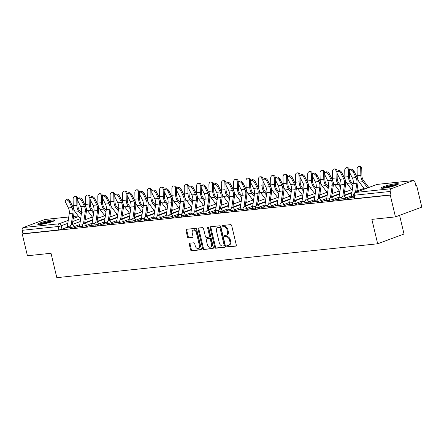 <?xml version="1.0" encoding="UTF-8"?>
<svg xmlns="http://www.w3.org/2000/svg" width="444" height="444" viewBox="0 0 444 444"><rect width="100%" height="100%" fill="white"/><g stroke="black" fill="none" stroke-linecap="round" stroke-linejoin="round"><path stroke-width="0.67" d="M226.79 246.287A0.777 0.538 -110.3 0 0 227.511 246.981L235.77 246.109A1.11 0.766 -110.3 0 0 235.897 246.076A1.11 0.766 -110.3 0 0 236.291 244.955L231.685 225.63A1.11 0.766 -110.3 0 0 230.652 224.636L222.4 225.508A0.777 0.538 -110.3 0 0 222.755 227.012L223.826 226.895A3.558 2.459 -110.3 0 1 227.128 230.07L227.511 231.679A3.558 2.459 -110.3 0 1 226.262 235.281A3.558 2.459 -110.3 0 1 225.846 235.381L224.775 235.492A0.777 0.538 -110.3 0 0 225.136 236.996L226.201 236.885A3.558 2.459 -110.3 0 1 229.509 240.054L229.892 241.664A3.558 2.459 -110.3 0 1 228.643 245.266A3.558 2.459 -110.3 0 1 228.222 245.366L227.156 245.477A0.777 0.538 -110.3 0 0 226.79 246.287M227.606 245.432A0.777 0.538 -110.3 0 0 228.283 246.698L236.169 245.865M222.844 225.458A0.777 0.538 -110.3 0 0 223.526 226.723L224.592 226.612L223.826 226.895M225.225 235.448A0.777 0.538 -110.3 0 0 225.902 236.713L226.973 236.597L226.201 236.885M383.849 188.178A8.841 1.11 -13.4 0 0 393.312 186.191A8.841 1.11 -13.4 0 0 398.44 183.91A8.841 1.11 -13.4 0 0 395.837 183.738A8.841 1.11 -13.4 0 0 386.374 185.725A8.841 1.11 -13.4 0 0 381.241 188.006A8.841 1.11 -13.4 0 0 383.849 188.178M40.36 224.453A8.841 1.11 -13.4 0 0 49.822 222.461A8.841 1.11 -13.4 0 0 54.956 220.185A8.841 1.11 -13.4 0 0 52.348 220.008A8.841 1.11 -13.4 0 0 42.885 222A8.841 1.11 -13.4 0 0 37.757 224.281A8.841 1.11 -13.4 0 0 40.36 224.453M189.799 243.201A1.11 0.766 -110.3 0 0 189.671 243.234A1.11 0.766 -110.3 0 0 189.277 244.361L190.57 249.783A1.11 0.766 -110.3 0 0 191.603 250.771L200.771 249.806A1.11 0.766 -110.3 0 0 200.899 249.772A1.11 0.766 -110.3 0 0 201.293 248.651L196.686 229.326A1.11 0.766 -110.3 0 0 195.654 228.333L186.486 229.298A1.11 0.766 -110.3 0 0 186.358 229.332A1.11 0.766 -110.3 0 0 185.969 230.458L187.529 237.007A1.11 0.766 -110.3 0 0 188.561 237.995L192.485 237.584A1.11 0.766 -110.3 0 0 192.613 237.551A1.11 0.766 -110.3 0 0 193.001 236.424L192.23 233.178A2.975 2.054 -110.3 0 1 193.273 230.17A2.975 2.054 -110.3 0 1 196.387 232.739L199.417 245.46A2.975 2.054 -110.3 0 1 198.374 248.474A2.975 2.054 -110.3 0 1 195.26 245.898L194.755 243.778A1.11 0.766 -110.3 0 0 193.723 242.79L189.799 243.201M391.236 188.694L412.981 180.63A2.264 1.615 84 0 1 413.264 180.564A2.264 1.615 84 0 1 415.04 182.251L415.845 185.642L416.616 185.353L421.8 207.12L395.449 216.894L371.861 219.386L377.672 243.778L56.821 277.661L51.01 253.269L27.423 255.761L22.239 233.994L390.265 195.127L391.031 194.844L390.226 191.453L354.373 195.238A2.264 0.283 166.6 0 1 353.702 195.194L354.512 198.585A2.264 0.283 166.6 0 0 355.178 198.629L354.373 195.238A2.264 1.615 84 0 1 355.389 192.48L391.236 188.694A2.264 1.615 84 0 0 390.226 191.453M395.449 216.894L390.265 195.127M214.73 247.23A1.11 0.766 -110.3 0 0 215.762 248.224L224.93 247.253A1.11 0.766 -110.3 0 0 225.064 247.225A1.11 0.766 -110.3 0 0 225.452 246.098L220.846 226.773A1.11 0.766 -110.3 0 0 219.813 225.78L210.65 226.751A1.11 0.766 -110.3 0 0 210.517 226.779A1.11 0.766 -110.3 0 0 210.129 227.905L214.73 247.23L215.501 246.947A1.11 0.766 -110.3 0 0 216.533 247.935L225.336 247.008M212.848 248.529L203.685 249.495A1.11 0.766 -110.3 0 1 202.653 248.507L198.046 229.182A1.11 0.766 -110.3 0 1 198.435 228.055A1.11 0.766 -110.3 0 1 198.568 228.022L202.492 227.611A1.11 0.766 -110.3 0 1 203.524 228.599L205.389 236.441A1.11 0.766 -110.3 0 0 206.421 237.429L209.024 237.157A1.11 0.766 -110.3 0 0 209.157 237.124A1.11 0.766 -110.3 0 0 209.546 236.003L207.603 227.839A0.777 0.538 -110.3 0 1 208.691 227.728L213.37 247.375A1.11 0.766 -110.3 0 1 212.981 248.496A1.11 0.766 -110.3 0 1 212.848 248.529L213.103 248.435M67.338 227.195L61.982 229.182L61.172 225.791A2.264 0.283 166.6 0 1 58.053 226.529L22.2 230.314A2.264 1.615 -96 0 1 23.216 227.561L44.955 219.497A2.264 1.615 -96 0 1 45.238 219.43L68.759 216.944M416.616 185.353L415.8 185.442M399.583 215.362L404.023 234.005L377.672 243.778M22.239 233.994L23.01 233.705L22.2 230.314M351.354 197.624L350.743 197.691L350.816 197.991M350.743 197.691L349.595 198.118L354.279 197.624M339.005 198.929L338.4 198.995L338.467 199.295M338.4 198.995L337.246 199.423L341.936 198.929M326.662 200.233L326.051 200.299L326.124 200.599M326.051 200.299L324.897 200.727L329.587 200.233M314.313 201.537L313.703 201.604L313.775 201.898M313.703 201.604L312.554 202.031L317.244 201.537M301.97 202.841L301.359 202.908L301.432 203.202M301.359 202.908L300.205 203.335L304.895 202.836L302.025 203.119A2.836 2.015 -96 0 1 301.959 201.654L303.84 188.767A7.026 5.001 84 0 0 302.98 183.194L300.194 177.589A2.609 1.621 -132.3 0 1 300.261 175.469L301.11 174.692A2.609 1.621 47.7 0 1 304.684 176.429L307.47 182.034A8.503 6.05 -96 0 1 308.519 188.772L306.921 199.7M289.621 204.146L289.011 204.212L289.083 204.506M289.011 204.212L287.862 204.64L292.546 204.14L289.677 204.423A2.836 2.015 -96 0 1 289.61 202.958L291.497 190.071A7.026 5.001 84 0 0 290.631 184.499L287.845 178.893A2.609 1.621 -132.3 0 1 287.912 176.773L288.767 175.996A2.609 1.621 47.7 0 1 292.341 177.733L295.127 183.333A8.503 6.05 -96 0 1 296.17 190.076L294.572 201.004M277.272 205.45L276.668 205.517L276.734 205.811M276.668 205.517L275.513 205.944L280.203 205.444L277.334 205.727A2.836 2.015 -96 0 1 277.261 204.262L279.148 191.375A7.026 5.001 84 0 0 278.288 185.803L275.502 180.197A2.609 1.621 -132.3 0 1 275.563 178.077L276.418 177.3A2.609 1.621 47.7 0 1 279.992 179.037L282.778 184.637A8.503 6.05 -96 0 1 283.827 191.381L282.223 202.309M264.929 206.754L264.319 206.815L264.391 207.115M264.319 206.815L263.164 207.243L267.854 206.749L264.985 207.032A2.836 2.015 -96 0 1 264.918 205.566L266.805 192.674A7.026 5.001 84 0 0 265.939 187.102L263.153 181.502A2.609 1.621 -132.3 0 1 263.22 179.382L264.069 178.605A2.609 1.621 47.7 0 1 267.649 180.342L270.435 185.942A8.503 6.05 -96 0 1 271.478 192.685L269.88 203.613M252.581 208.058L251.97 208.119L252.042 208.419M251.97 208.119L250.821 208.547L255.511 208.053M240.237 209.363L239.627 209.424L239.699 209.723M239.627 209.424L238.472 209.851L243.162 209.357M227.889 210.667L227.278 210.728L227.35 211.028M227.278 210.728L226.129 211.155L230.813 210.661M215.54 211.971L214.935 212.032L215.001 212.332M214.935 212.032L213.78 212.46L218.47 211.966L215.595 212.249A2.836 2.015 -96 0 1 215.529 210.783L217.416 197.891A7.026 5.001 84 0 0 216.55 192.319L213.764 186.719A2.609 1.621 -132.3 0 1 213.83 184.599L214.685 183.822A2.609 1.621 47.7 0 1 218.259 185.559L221.045 191.159A8.503 6.05 -96 0 1 222.089 197.896L220.49 208.824M203.197 213.27L202.586 213.336L202.658 213.636M202.586 213.336L201.432 213.764L206.121 213.27L203.252 213.553A2.836 2.015 -96 0 1 203.186 212.088L205.073 199.195A7.026 5.001 84 0 0 204.207 193.623L201.421 188.023A2.609 1.621 -132.3 0 1 201.487 185.903L202.336 185.126A2.609 1.621 47.7 0 1 205.911 186.857L208.697 192.463A8.503 6.05 -96 0 1 209.746 199.201L208.147 210.129M190.848 214.574L190.237 214.641L190.31 214.94M190.237 214.641L189.089 215.068L193.773 214.574L190.903 214.857A2.836 2.015 -96 0 1 190.837 213.392L192.724 200.499A7.026 5.001 84 0 0 191.858 194.927L189.072 189.327A2.609 1.621 -132.3 0 1 189.138 187.207L189.993 186.43A2.609 1.621 47.7 0 1 193.567 188.162L196.353 193.767A8.503 6.05 -96 0 1 197.397 200.505L195.798 211.433M178.505 215.878L177.894 215.945L177.966 216.245M177.894 215.945L176.74 216.372L181.429 215.878L178.56 216.161A2.836 2.015 -96 0 1 178.488 214.696L180.375 201.804A7.026 5.001 84 0 0 179.515 196.231L176.729 190.631A2.609 1.621 -132.3 0 1 176.79 188.511L177.644 187.734A2.609 1.621 47.7 0 1 181.219 189.466L184.005 195.071A8.503 6.05 -96 0 1 185.054 201.809L183.45 212.737M166.156 217.183L165.545 217.249L165.618 217.549M165.545 217.249L164.391 217.677L169.081 217.183L166.211 217.466A2.836 2.015 -96 0 1 166.145 215.995L168.032 203.108A7.026 5.001 84 0 0 167.166 197.536L164.38 191.93A2.609 1.621 -132.3 0 1 164.447 189.81L165.301 189.039A2.609 1.621 47.7 0 1 168.875 190.77L171.662 196.376A8.503 6.05 -96 0 1 172.705 203.113L171.107 214.041M153.807 218.487L153.197 218.553L153.269 218.848M153.197 218.553L152.048 218.981L156.738 218.487L153.863 218.77A2.836 2.015 -96 0 1 153.796 217.299L155.683 204.412A7.026 5.001 84 0 0 154.817 198.84L152.031 193.234A2.609 1.621 -132.3 0 1 152.098 191.114L152.952 190.337A2.609 1.621 47.7 0 1 156.527 192.074L159.313 197.68A8.503 6.05 -96 0 1 160.356 204.418L158.758 215.346M141.464 219.791L140.853 219.858L140.926 220.152M140.853 219.858L139.699 220.285L144.389 219.786L141.519 220.069A2.836 2.015 -96 0 1 141.453 218.603L143.34 205.716A7.026 5.001 84 0 0 142.474 200.144L139.688 194.539A2.609 1.621 -132.3 0 1 139.755 192.419L140.604 191.642A2.609 1.621 47.7 0 1 144.178 193.379L146.964 198.984A8.503 6.05 -96 0 1 148.013 205.722L146.415 216.65M129.115 221.095L128.505 221.162L128.577 221.456M128.505 221.162L127.356 221.589L132.04 221.09L129.171 221.373A2.836 2.015 -96 0 1 129.104 219.908L130.991 207.021A7.026 5.001 84 0 0 130.125 201.448L127.339 195.843A2.609 1.621 -132.3 0 1 127.406 193.723L128.261 192.946A2.609 1.621 47.7 0 1 131.835 194.683L134.621 200.283A8.503 6.05 -96 0 1 135.664 207.026L134.066 217.954M116.772 222.4L116.162 222.466L116.228 222.76M116.162 222.466L115.007 222.894L119.697 222.394L116.828 222.677A2.836 2.015 -96 0 1 116.755 221.212L118.642 208.325A7.026 5.001 84 0 0 117.782 202.753L114.996 197.147A2.609 1.621 -132.3 0 1 115.057 195.027L115.912 194.25A2.609 1.621 47.7 0 1 119.486 195.987L122.272 201.587A8.503 6.05 -96 0 1 123.321 208.33L121.717 219.258M104.423 223.704L103.813 223.765L103.885 224.065M103.813 223.765L102.658 224.192L107.348 223.698L104.479 223.981A2.836 2.015 -96 0 1 104.412 222.516L106.299 209.624A7.026 5.001 84 0 0 105.433 204.051L102.647 198.451A2.609 1.621 -132.3 0 1 102.714 196.331L103.563 195.554A2.609 1.621 47.7 0 1 107.143 197.291L109.929 202.891A8.503 6.05 -96 0 1 110.972 209.635L109.374 220.563M92.075 225.008L91.464 225.069L91.536 225.369M91.464 225.069L90.315 225.497L95.005 225.003M79.731 226.312L79.121 226.373L79.193 226.673M79.121 226.373L77.966 226.801L82.656 226.307M79.681 225.891L74.326 227.877L74.037 226.679A2.264 0.283 166.6 0 1 71.656 227.306A2.264 0.283 166.6 0 1 70.252 227.367L70.541 228.571A2.264 0.283 -13.4 0 0 71.945 228.505A2.264 0.283 -13.4 0 0 74.326 227.877M92.03 224.592L86.674 226.579L86.386 225.374A2.264 0.283 166.6 0 1 84.005 226.002A2.264 0.283 166.6 0 1 82.601 226.063L82.884 227.267A2.264 0.283 -13.4 0 0 84.293 227.2A2.264 0.283 -13.4 0 0 86.674 226.579M104.379 223.288L99.018 225.275L98.735 224.07A2.264 0.283 166.6 0 1 96.354 224.697A2.264 0.283 166.6 0 1 94.944 224.764L95.232 225.963A2.264 0.283 -13.4 0 0 96.637 225.902A2.264 0.283 -13.4 0 0 99.018 225.275M116.722 221.983L111.366 223.97L111.078 222.766A2.264 0.283 166.6 0 1 108.697 223.393A2.264 0.283 166.6 0 1 107.293 223.46L107.576 224.658A2.264 0.283 -13.4 0 0 108.985 224.597A2.264 0.283 -13.4 0 0 111.366 223.97M129.071 220.679L123.715 222.666L123.426 221.462A2.264 0.283 166.6 0 1 121.046 222.089A2.264 0.283 166.6 0 1 119.636 222.155L119.924 223.354A2.264 0.283 -13.4 0 0 121.334 223.293A2.264 0.283 -13.4 0 0 123.715 222.666M141.42 219.375L136.058 221.362L135.775 220.157A2.264 0.283 166.6 0 1 133.389 220.785A2.264 0.283 166.6 0 1 131.985 220.851L132.273 222.056A2.264 0.283 -13.4 0 0 133.677 221.989A2.264 0.283 -13.4 0 0 136.058 221.362M153.763 218.071L148.407 220.058L148.118 218.853A2.264 0.283 166.6 0 1 145.737 219.48A2.264 0.283 166.6 0 1 144.333 219.547L144.616 220.751A2.264 0.283 -13.4 0 0 146.026 220.685A2.264 0.283 -13.4 0 0 148.407 220.058M166.112 216.766L160.75 218.753L160.467 217.549A2.264 0.283 166.6 0 1 158.086 218.176A2.264 0.283 166.6 0 1 156.677 218.243L156.965 219.447A2.264 0.283 -13.4 0 0 158.369 219.38A2.264 0.283 -13.4 0 0 160.75 218.753M178.455 215.462L173.099 217.449L172.81 216.245A2.264 0.283 166.6 0 1 170.429 216.872A2.264 0.283 166.6 0 1 169.025 216.938L169.314 218.143A2.264 0.283 -13.4 0 0 170.718 218.076A2.264 0.283 -13.4 0 0 173.099 217.449M190.803 214.158L185.448 216.145L185.159 214.94A2.264 0.283 166.6 0 1 182.778 215.568A2.264 0.283 166.6 0 1 181.368 215.634L181.657 216.839A2.264 0.283 -13.4 0 0 183.067 216.772A2.264 0.283 -13.4 0 0 185.448 216.145M203.152 212.854L197.791 214.841L197.508 213.636A2.264 0.283 166.6 0 1 195.127 214.263A2.264 0.283 166.6 0 1 193.717 214.33L194.006 215.534A2.264 0.283 -13.4 0 0 195.41 215.468A2.264 0.283 -13.4 0 0 197.791 214.841M215.495 211.549L210.14 213.536L209.851 212.332A2.264 0.283 166.6 0 1 207.47 212.959A2.264 0.283 166.6 0 1 206.066 213.026L206.349 214.23A2.264 0.283 -13.4 0 0 207.759 214.163A2.264 0.283 -13.4 0 0 210.14 213.536M227.844 210.245L222.483 212.232L222.2 211.033A2.264 0.283 166.6 0 1 219.819 211.655A2.264 0.283 166.6 0 1 218.409 211.721L218.698 212.926A2.264 0.283 -13.4 0 0 220.102 212.859A2.264 0.283 -13.4 0 0 222.483 212.232M240.187 208.941L234.832 210.928L234.543 209.729A2.264 0.283 166.6 0 1 232.162 210.356A2.264 0.283 166.6 0 1 230.758 210.417L231.047 211.622A2.264 0.283 -13.4 0 0 232.451 211.555A2.264 0.283 -13.4 0 0 234.832 210.928M252.536 207.642L247.18 209.624L246.892 208.425A2.264 0.283 166.6 0 1 244.511 209.052A2.264 0.283 166.6 0 1 243.107 209.113L243.39 210.317A2.264 0.283 -13.4 0 0 244.799 210.251A2.264 0.283 -13.4 0 0 247.18 209.624M264.885 206.338L259.524 208.325L259.241 207.12A2.264 0.283 166.6 0 1 256.86 207.748A2.264 0.283 166.6 0 1 255.45 207.814L255.738 209.013A2.264 0.283 -13.4 0 0 257.143 208.946A2.264 0.283 -13.4 0 0 259.524 208.325M277.228 205.034L271.872 207.021L271.584 205.816A2.264 0.283 166.6 0 1 269.203 206.443A2.264 0.283 166.6 0 1 267.799 206.51L268.082 207.709A2.264 0.283 -13.4 0 0 269.491 207.648A2.264 0.283 -13.4 0 0 271.872 207.021M289.577 203.729L284.221 205.716L283.932 204.512A2.264 0.283 166.6 0 1 281.552 205.139A2.264 0.283 166.6 0 1 280.142 205.206L280.43 206.405A2.264 0.283 -13.4 0 0 281.835 206.343A2.264 0.283 -13.4 0 0 284.221 205.716M301.92 202.425L296.564 204.412L296.276 203.208A2.264 0.283 166.6 0 1 293.895 203.835A2.264 0.283 166.6 0 1 292.491 203.901L292.779 205.106A2.264 0.283 -13.4 0 0 294.183 205.039A2.264 0.283 -13.4 0 0 296.564 204.412M314.269 201.121L308.913 203.108L308.624 201.903A2.264 0.283 166.6 0 1 306.243 202.531A2.264 0.283 166.6 0 1 304.839 202.597L305.122 203.802A2.264 0.283 -13.4 0 0 306.532 203.735A2.264 0.283 -13.4 0 0 308.913 203.108M326.618 199.817L321.256 201.804L320.973 200.599A2.264 0.283 166.6 0 1 318.592 201.226A2.264 0.283 166.6 0 1 317.183 201.293L317.471 202.497A2.264 0.283 -13.4 0 0 318.875 202.431A2.264 0.283 -13.4 0 0 321.256 201.804M338.961 198.512L333.605 200.499L333.316 199.295A2.264 0.283 166.6 0 1 330.935 199.922A2.264 0.283 166.6 0 1 329.531 199.989L329.814 201.193A2.264 0.283 -13.4 0 0 331.224 201.126A2.264 0.283 -13.4 0 0 333.605 200.499M351.309 197.208L345.954 199.195L345.665 197.991A2.264 0.283 166.6 0 1 343.284 198.618A2.264 0.283 166.6 0 1 341.874 198.684L342.163 199.889A2.264 0.283 -13.4 0 0 343.573 199.822A2.264 0.283 -13.4 0 0 345.954 199.195M67.383 227.617L65.623 228.105L70.307 227.611M66.772 227.678L66.844 227.977M23.01 233.705L58.858 229.92A2.264 0.283 -13.4 0 0 61.982 229.182M391.031 194.844L355.178 198.629M228.643 245.266L229.409 244.983A3.558 2.459 -110.3 0 0 230.658 241.381L229.892 241.664M226.973 236.597A3.558 2.459 -110.3 0 1 230.275 239.771L230.658 241.381M226.262 235.281L227.034 234.998A3.558 2.459 -110.3 0 0 228.283 231.396L227.511 231.679M224.592 226.612A3.558 2.459 -110.3 0 1 227.9 229.787L228.283 231.396M211.011 226.712A1.11 0.766 -110.3 0 0 210.894 227.617L215.501 246.947M223.721 245.843A0.777 0.538 -110.3 0 0 224.081 245.033L220.041 228.066A0.777 0.538 -110.3 0 0 219.319 227.372L218.193 227.495A3.558 2.459 -110.3 0 0 217.771 227.589A3.558 2.459 -110.3 0 0 216.522 231.191L219.286 242.785A3.558 2.459 -110.3 0 0 222.594 245.959L223.721 245.843M223.893 245.776L224.486 245.554A0.777 0.538 -110.3 0 0 224.853 244.744L224.081 245.033M217.771 227.589L218.542 227.306A3.558 2.459 -110.3 0 1 218.959 227.206L220.085 227.089A0.777 0.538 -110.3 0 1 220.812 227.783L224.853 244.744M213.253 248.285L203.685 249.495M198.934 227.983A1.11 0.766 -110.3 0 0 198.818 228.893L203.419 248.218A1.11 0.766 -110.3 0 0 204.451 249.212M209.796 236.868A1.11 0.766 -110.3 0 0 209.923 236.841A1.11 0.766 -110.3 0 0 210.317 235.714L208.369 227.556L207.603 227.839M208.358 227.167A0.777 0.538 -110.3 0 0 208.369 227.556M207.326 244.572A2.975 2.054 -110.3 0 0 210.439 247.142A2.975 2.054 -110.3 0 0 211.483 244.133L210.417 239.649A1.11 0.766 -110.3 0 0 209.385 238.661L206.782 238.933A1.11 0.766 -110.3 0 0 206.649 238.966A1.11 0.766 -110.3 0 0 206.26 240.087L207.326 244.572M210.439 247.142L211.211 246.858A2.975 2.054 -110.3 0 0 212.254 243.85L211.483 244.133M207.298 238.739A1.11 0.766 -110.3 0 1 207.42 238.678A1.11 0.766 -110.3 0 1 207.548 238.65L210.151 238.373A1.11 0.766 -110.3 0 1 211.183 239.366L212.254 243.85M198.374 248.474L199.14 248.185A2.975 2.054 -110.3 0 0 200.183 245.177L199.417 245.46M193.273 230.17L194.045 229.887A2.975 2.054 -110.3 0 1 197.153 232.456L200.183 245.177M186.852 229.259A1.11 0.766 -110.3 0 0 186.735 230.17L188.295 236.719A1.11 0.766 -110.3 0 0 189.327 237.712L192.885 237.335M190.165 243.162A1.11 0.766 -110.3 0 0 190.049 244.072L191.342 249.495A1.11 0.766 -110.3 0 0 192.374 250.488L201.171 249.556M359.068 166.339L360.123 166.411A2.609 1.815 93.8 0 1 361.771 168.82L360.717 168.748A2.609 1.815 -86.2 0 0 359.068 166.339A2.609 1.815 -86.2 0 0 357.076 169.136L357.198 175.724A8.503 6.05 84 0 0 359.274 182.084L364.557 189.044M368.781 187.479L363.608 180.669A7.026 5.001 -96 0 1 361.893 175.408L361.771 168.82M360.717 168.748L360.839 175.341A8.503 6.05 84 0 0 362.915 181.701L367.626 187.906M353.219 171.989A2.609 1.621 -132.3 0 0 349.644 170.257A2.609 1.621 -132.3 0 0 349.578 172.377L352.364 177.977L356.005 177.594L353.219 171.989L354.073 171.212L356.859 176.817A8.503 6.05 -96 0 1 357.903 183.555L356.671 191.969M349.644 170.257L350.499 169.48A2.609 1.621 47.7 0 1 354.073 171.212M351.415 197.924L351.409 197.907A2.836 2.015 -96 0 1 351.343 196.442L353.23 183.55A7.026 5.001 84 0 0 352.364 177.977M355.516 192.396L356.871 183.167A7.026 5.001 84 0 0 356.005 177.594M346.72 167.643L347.774 167.715A2.609 1.815 93.8 0 1 349.428 170.124L348.374 170.052A2.609 1.815 -86.2 0 0 346.72 167.643A2.609 1.815 -86.2 0 0 344.733 170.441L344.849 177.028A8.503 6.05 84 0 0 346.925 183.389L352.231 190.376M357.842 190.637L357.026 189.56M353.102 184.399L351.26 181.973A7.026 5.001 -96 0 1 349.545 176.712L349.461 172.111M349.434 170.524L349.428 170.124M348.374 170.052L348.49 176.645A8.503 6.05 84 0 0 350.566 183.006L352.863 186.03M334.376 168.948L335.431 169.02A2.609 1.815 93.8 0 1 337.079 171.428L336.025 171.356A2.609 1.815 -86.2 0 0 334.376 168.948A2.609 1.815 -86.2 0 0 332.384 171.745L332.501 178.333A8.503 6.05 84 0 0 334.576 184.693L339.882 191.68M345.499 191.941L344.677 190.864M340.759 185.703L338.911 183.272A7.026 5.001 -96 0 1 337.196 178.016L337.113 173.415M337.085 171.828L337.079 171.428M336.025 171.356L336.141 177.95A8.503 6.05 84 0 0 338.217 184.31L340.52 187.335M382.861 188.262A7.648 0.96 166.6 0 1 388.017 186.363A7.648 0.96 166.6 0 1 397.108 184.865M395.271 185.57A7.082 0.888 -13.4 0 0 388.3 186.941A7.082 0.888 -13.4 0 0 384.826 188.062M397.78 184.538A8.786 1.104 -13.4 0 0 387.717 186.291A8.786 1.104 -13.4 0 0 382.118 188.273M39.372 224.536A7.648 0.96 166.6 0 1 44.528 222.633A7.648 0.96 166.6 0 1 53.624 221.14M51.782 221.845A7.082 0.888 -13.4 0 0 44.811 223.215A7.082 0.888 -13.4 0 0 41.336 224.337M54.29 220.812A8.786 1.104 -13.4 0 0 44.228 222.566A8.786 1.104 -13.4 0 0 38.628 224.542M340.875 173.293A2.609 1.621 -132.3 0 0 337.296 171.562A2.609 1.621 -132.3 0 0 337.235 173.676L340.021 179.282L343.662 178.899L340.875 173.293L341.725 172.516L344.511 178.122A8.503 6.05 -96 0 1 345.56 184.859L343.956 195.787M337.296 171.562L338.15 170.785A2.609 1.621 47.7 0 1 341.725 172.516M341.93 198.906L339.066 199.212A2.836 2.015 -96 0 1 338.994 197.747L340.881 184.854A7.026 5.001 84 0 0 340.021 179.282M342.79 196.298L344.522 184.471A7.026 5.001 84 0 0 343.662 178.899M328.527 174.597A2.609 1.621 -132.3 0 0 324.953 172.86A2.609 1.621 -132.3 0 0 324.886 174.98L327.672 180.586L331.313 180.203L328.527 174.597L329.381 173.82L332.168 179.426A8.503 6.05 -96 0 1 333.211 186.164L331.613 197.092M324.953 172.86L325.802 172.089A2.609 1.621 47.7 0 1 329.381 173.82M329.581 200.211L326.717 200.516A2.836 2.015 -96 0 1 326.651 199.045L328.538 186.158A7.026 5.001 84 0 0 327.672 180.586M330.447 197.597L332.179 185.775A7.026 5.001 84 0 0 331.313 180.203M322.028 170.252L323.082 170.324A2.609 1.815 93.8 0 1 324.731 172.733L323.676 172.661A2.609 1.815 -86.2 0 0 322.028 170.252A2.609 1.815 -86.2 0 0 320.035 173.043L320.157 179.637A8.503 6.05 84 0 0 322.233 185.997L327.539 192.985M333.15 193.245L332.334 192.169M328.41 187.007L326.568 184.576A7.026 5.001 -96 0 1 324.853 179.321L324.769 174.72M324.742 173.132L324.731 172.733M323.676 172.661L323.798 179.254A8.503 6.05 84 0 0 325.874 185.609L328.171 188.639M309.684 171.556L310.733 171.628A2.609 1.815 93.8 0 1 312.387 174.037L311.333 173.965A2.609 1.815 -86.2 0 0 309.684 171.556A2.609 1.815 -86.2 0 0 307.692 174.348L307.809 180.941A8.503 6.05 84 0 0 309.884 187.301L315.19 194.283M320.801 194.55L319.985 193.473M316.067 188.312L314.219 185.881A7.026 5.001 -96 0 1 312.504 180.625L312.421 176.024M312.393 174.437L312.387 174.037M311.333 173.965L311.449 180.558A8.503 6.05 84 0 0 313.525 186.913L315.828 189.943M297.336 172.86L298.39 172.927A2.609 1.815 93.8 0 1 300.039 175.336L298.984 175.269A2.609 1.815 -86.2 0 0 297.336 172.86A2.609 1.815 -86.2 0 0 295.343 175.652L295.465 182.245A8.503 6.05 84 0 0 297.541 188.606L302.841 195.588M308.458 195.854L307.637 194.777M303.718 189.616L301.876 187.185A7.026 5.001 -96 0 1 300.161 181.929L300.077 177.328M300.044 175.741L300.039 175.336M298.984 175.269L299.106 181.862A8.503 6.05 84 0 0 301.176 188.217L303.48 191.247M316.178 175.902A2.609 1.621 -132.3 0 0 312.604 174.165A2.609 1.621 -132.3 0 0 312.537 176.285L315.323 181.89L318.964 181.507L316.178 175.902L317.033 175.125L319.819 180.73A8.503 6.05 -96 0 1 320.862 187.468L319.264 198.396M312.604 174.165L313.458 173.388A2.609 1.621 47.7 0 1 317.033 175.125M317.238 201.515L314.369 201.815A2.836 2.015 -96 0 1 314.302 200.349L316.189 187.462A7.026 5.001 84 0 0 315.323 181.89M318.098 198.901L319.83 187.074A7.026 5.001 84 0 0 318.964 181.507M305.755 200.205L307.481 188.378A7.026 5.001 84 0 0 306.621 182.806L303.835 177.206A2.609 1.621 -132.3 0 0 300.261 175.469M293.406 201.509L295.138 189.682A7.026 5.001 84 0 0 294.272 184.11L291.486 178.51A2.609 1.621 -132.3 0 0 287.912 176.773M284.987 174.165L286.041 174.231A2.609 1.815 93.8 0 1 287.695 176.64L286.641 176.573A2.609 1.815 -86.2 0 0 284.987 174.165A2.609 1.815 -86.2 0 0 283 176.956L283.117 183.55A8.503 6.05 84 0 0 285.192 189.91L290.498 196.892M296.109 197.158L295.293 196.082M291.369 190.92L289.527 188.489A7.026 5.001 -96 0 1 287.812 183.233L287.729 178.632M287.701 177.045L287.695 176.64M286.641 176.573L286.757 183.167A8.503 6.05 84 0 0 288.833 189.521L291.131 192.552M281.058 202.814L282.789 190.987A7.026 5.001 84 0 0 281.923 185.414L279.137 179.814A2.609 1.621 -132.3 0 0 275.563 178.077M272.644 175.469L273.698 175.535A2.609 1.815 93.8 0 1 275.347 177.944L274.292 177.878A2.609 1.815 -86.2 0 0 272.644 175.469A2.609 1.815 -86.2 0 0 270.651 178.26L270.768 184.854A8.503 6.05 84 0 0 272.844 191.209L278.149 198.196M283.766 198.462L282.945 197.386M279.026 192.224L277.178 189.793A7.026 5.001 -96 0 1 275.463 184.538L275.38 179.937M275.352 178.349L275.347 177.944M274.292 177.878L274.409 184.471A8.503 6.05 84 0 0 276.484 190.826L278.788 193.856M268.714 204.118L270.446 192.291A7.026 5.001 84 0 0 269.58 186.719L266.794 181.119A2.609 1.621 -132.3 0 0 263.22 179.382M260.295 176.773L261.35 176.84A2.609 1.815 93.8 0 1 262.998 179.248L261.943 179.182A2.609 1.815 -86.2 0 0 260.295 176.773A2.609 1.815 -86.2 0 0 258.303 179.565L258.425 186.158A8.503 6.05 84 0 0 260.5 192.513L265.806 199.5M271.417 199.767L270.601 198.69M266.678 193.529L264.835 191.098A7.026 5.001 -96 0 1 263.12 185.842L263.037 181.241M263.009 179.654L262.998 179.248M261.943 179.182L262.065 185.77A8.503 6.05 84 0 0 264.141 192.13L266.439 195.16M254.445 182.423A2.609 1.621 -132.3 0 0 250.871 180.686A2.609 1.621 -132.3 0 0 250.805 182.806L253.591 188.406L257.231 188.023L254.445 182.423L255.3 181.646L258.086 187.246A8.503 6.05 -96 0 1 259.13 193.989L257.531 204.917M250.871 180.686L251.726 179.909A2.609 1.621 47.7 0 1 255.3 181.646M255.505 208.036L252.636 208.336A2.836 2.015 -96 0 1 252.569 206.871L254.456 193.978A7.026 5.001 84 0 0 253.591 188.406M256.366 205.422L258.097 193.595A7.026 5.001 84 0 0 257.231 188.023M247.946 178.077L249.001 178.144A2.609 1.815 93.8 0 1 250.655 180.553L249.6 180.486A2.609 1.815 -86.2 0 0 247.946 178.077A2.609 1.815 -86.2 0 0 245.959 180.869L246.076 187.462A8.503 6.05 84 0 0 248.152 193.817L253.457 200.805M259.068 201.071L258.253 199.994M254.334 194.833L252.486 192.402A7.026 5.001 -96 0 1 250.771 187.146L250.688 182.545M250.66 180.958L250.655 180.553M249.6 180.486L249.717 187.074A8.503 6.05 84 0 0 251.792 193.434L254.096 196.464M242.102 183.727A2.609 1.621 -132.3 0 0 238.522 181.99A2.609 1.621 -132.3 0 0 238.461 184.11L241.247 189.71L244.888 189.327L242.102 183.727L242.951 182.95L245.737 188.55A8.503 6.05 -96 0 1 246.786 195.293L245.188 206.216M238.522 181.99L239.377 181.213A2.609 1.621 47.7 0 1 242.951 182.95M243.157 209.34L240.293 209.64A2.836 2.015 -96 0 1 240.221 208.175L242.108 195.282A7.026 5.001 84 0 0 241.247 189.71M244.017 206.726L245.748 194.899A7.026 5.001 84 0 0 244.888 189.327M235.603 179.382L236.658 179.448A2.609 1.815 93.8 0 1 238.306 181.857L237.251 181.79A2.609 1.815 -86.2 0 0 235.603 179.382A2.609 1.815 -86.2 0 0 233.611 182.173L233.733 188.767A8.503 6.05 84 0 0 235.803 195.121L241.109 202.109M246.725 202.375L245.904 201.299M241.986 196.131L240.143 193.706A7.026 5.001 -96 0 1 238.422 188.45L238.345 183.844M238.311 182.262L238.306 181.857M237.251 181.79L237.374 188.378A8.503 6.05 84 0 0 239.444 194.738L241.747 197.769M229.753 185.031A2.609 1.621 -132.3 0 0 226.179 183.294A2.609 1.621 -132.3 0 0 226.113 185.414L228.899 191.014L232.539 190.631L229.753 185.031L230.608 184.254L233.394 189.854A8.503 6.05 -96 0 1 234.438 196.598L232.839 207.52M226.179 183.294L227.034 182.517A2.609 1.621 47.7 0 1 230.608 184.254M230.808 210.639L227.944 210.944A2.836 2.015 -96 0 1 227.877 209.479L229.764 196.587A7.026 5.001 84 0 0 228.899 191.014M231.674 208.031L233.405 196.204A7.026 5.001 84 0 0 232.539 190.631M223.254 180.686L224.309 180.752A2.609 1.815 93.8 0 1 225.957 183.161L224.903 183.095A2.609 1.815 -86.2 0 0 223.254 180.686A2.609 1.815 -86.2 0 0 221.267 183.477L221.384 190.065A8.503 6.05 84 0 0 223.46 196.426L228.765 203.413M234.377 203.679L233.561 202.603M229.637 197.436L227.794 195.01A7.026 5.001 -96 0 1 226.079 189.755L225.996 185.148M225.968 183.566L225.957 183.161M224.903 183.095L225.025 189.682A8.503 6.05 84 0 0 227.1 196.043L229.398 199.073M219.325 209.335L221.057 197.508A7.026 5.001 84 0 0 220.191 191.936L217.405 186.33A2.609 1.621 -132.3 0 0 213.83 184.599M210.911 181.984L211.966 182.057A2.609 1.815 93.8 0 1 213.614 184.465L212.559 184.393A2.609 1.815 -86.2 0 0 210.911 181.984A2.609 1.815 -86.2 0 0 208.919 184.782L209.035 191.37A8.503 6.05 84 0 0 211.111 197.73L216.417 204.717M222.028 204.984L221.212 203.901M217.294 198.74L215.445 196.315A7.026 5.001 -96 0 1 213.731 191.059L213.647 186.452M213.62 184.865L213.614 184.465M212.559 184.393L212.676 190.987A8.503 6.05 84 0 0 214.752 197.347L217.055 200.377M206.982 210.639L208.713 198.812A7.026 5.001 84 0 0 207.848 193.24L205.061 187.634A2.609 1.621 -132.3 0 0 201.487 185.903M198.562 183.289L199.617 183.361A2.609 1.815 93.8 0 1 201.265 185.77L200.211 185.697A2.609 1.815 -86.2 0 0 198.562 183.289A2.609 1.815 -86.2 0 0 196.57 186.086L196.692 192.674A8.503 6.05 84 0 0 198.768 199.034L204.074 206.022M209.685 206.282L208.863 205.206M204.945 200.044L203.102 197.619A7.026 5.001 -96 0 1 201.387 192.363L201.304 187.757M201.276 186.169L201.265 185.77M200.211 185.697L200.333 192.291A8.503 6.05 84 0 0 202.409 198.651L204.706 201.676M194.633 211.943L196.365 200.116A7.026 5.001 84 0 0 195.499 194.544L192.713 188.939A2.609 1.621 -132.3 0 0 189.138 187.207M186.214 184.593L187.268 184.665A2.609 1.815 93.8 0 1 188.922 187.074L187.868 187.002A2.609 1.815 -86.2 0 0 186.214 184.593A2.609 1.815 -86.2 0 0 184.227 187.39L184.343 193.978A8.503 6.05 84 0 0 186.419 200.338L191.725 207.326M197.336 207.587L196.52 206.51M192.602 201.348L190.754 198.923A7.026 5.001 -96 0 1 189.039 193.662L188.955 189.061M188.928 187.473L188.922 187.074M187.868 187.002L187.984 193.595A8.503 6.05 84 0 0 190.06 199.955L192.357 202.98M182.284 213.248L184.016 201.421A7.026 5.001 84 0 0 183.156 195.848L180.369 190.243A2.609 1.621 -132.3 0 0 176.79 188.511M173.87 185.897L174.925 185.969A2.609 1.815 93.8 0 1 176.573 188.378L175.519 188.306A2.609 1.815 -86.2 0 0 173.87 185.897A2.609 1.815 -86.2 0 0 171.878 188.694L172 195.282A8.503 6.05 84 0 0 174.07 201.643L179.376 208.63M184.993 208.891L184.171 207.814M180.253 202.653L178.41 200.222A7.026 5.001 -96 0 1 176.69 194.966L176.607 190.365M176.579 188.778L176.573 188.378M175.519 188.306L175.635 194.899A8.503 6.05 84 0 0 177.711 201.26L180.014 204.284M169.941 214.546L171.673 202.725A7.026 5.001 84 0 0 170.807 197.153L168.021 191.547A2.609 1.621 -132.3 0 0 164.447 189.81M161.522 187.202L162.576 187.274A2.609 1.815 93.8 0 1 164.225 189.682L163.17 189.61A2.609 1.815 -86.2 0 0 161.522 187.202A2.609 1.815 -86.2 0 0 159.529 189.993L159.651 196.587A8.503 6.05 84 0 0 161.727 202.947L167.033 209.934M172.644 210.195L171.828 209.118M167.904 203.957L166.062 201.526A7.026 5.001 -96 0 1 164.347 196.27L164.263 191.669M164.236 190.082L164.225 189.682M163.17 189.61L163.292 196.204A8.503 6.05 84 0 0 165.368 202.558L167.666 205.589M157.592 215.851L159.324 204.024A7.026 5.001 84 0 0 158.458 198.457L155.672 192.851A2.609 1.621 -132.3 0 0 152.098 191.114M149.178 188.506L150.233 188.578A2.609 1.815 93.8 0 1 151.881 190.987L150.827 190.914A2.609 1.815 -86.2 0 0 149.178 188.506A2.609 1.815 -86.2 0 0 147.186 191.297L147.303 197.891A8.503 6.05 84 0 0 149.378 204.251L154.684 211.233M160.295 211.499L159.479 210.423M155.561 205.261L153.713 202.83A7.026 5.001 -96 0 1 151.998 197.574L151.915 192.974M151.887 191.386L151.881 190.987M150.827 190.914L150.943 197.508A8.503 6.05 84 0 0 153.019 203.863L155.322 206.893M145.249 217.155L146.975 205.328A7.026 5.001 84 0 0 146.115 199.756L143.329 194.156A2.609 1.621 -132.3 0 0 139.755 192.419M136.83 189.81L137.884 189.877A2.609 1.815 93.8 0 1 139.533 192.285L138.478 192.219A2.609 1.815 -86.2 0 0 136.83 189.81A2.609 1.815 -86.2 0 0 134.837 192.602L134.959 199.195A8.503 6.05 84 0 0 137.035 205.555L142.341 212.537M147.952 212.804L147.131 211.727M143.212 206.565L141.37 204.135A7.026 5.001 -96 0 1 139.655 198.879L139.571 194.278M139.538 192.69L139.533 192.285M138.478 192.219L138.6 198.812A8.503 6.05 84 0 0 140.676 205.167L142.974 208.197M132.9 218.459L134.632 206.632A7.026 5.001 84 0 0 133.766 201.06L130.98 195.46A2.609 1.621 -132.3 0 0 127.406 193.723M124.481 191.114L125.535 191.181A2.609 1.815 93.8 0 1 127.189 193.59L126.135 193.523A2.609 1.815 -86.2 0 0 124.481 191.114A2.609 1.815 -86.2 0 0 122.494 193.906L122.611 200.499A8.503 6.05 84 0 0 124.686 206.86L129.992 213.842M135.603 214.108L134.787 213.031M130.863 207.87L129.021 205.439A7.026 5.001 -96 0 1 127.306 200.183L127.223 195.582M127.195 193.995L127.189 193.59M126.135 193.523L126.251 200.116A8.503 6.05 84 0 0 128.327 206.471L130.625 209.501M120.552 219.763L122.283 207.936A7.026 5.001 84 0 0 121.423 202.364L118.637 196.764A2.609 1.621 -132.3 0 0 115.057 195.027M112.138 192.419L113.192 192.485A2.609 1.815 93.8 0 1 114.841 194.894L113.786 194.827A2.609 1.815 -86.2 0 0 112.138 192.419A2.609 1.815 -86.2 0 0 110.145 195.21L110.262 201.804A8.503 6.05 84 0 0 112.338 208.158L117.643 215.146M123.26 215.412L122.439 214.335M118.52 209.174L116.672 206.743A7.026 5.001 -96 0 1 114.957 201.487L114.874 196.886M114.846 195.299L114.841 194.894M113.786 194.827L113.903 201.421A8.503 6.05 84 0 0 115.978 207.775L118.282 210.806M108.208 221.068L109.94 209.241A7.026 5.001 84 0 0 109.074 203.668L106.288 198.068A2.609 1.621 -132.3 0 0 102.714 196.331M99.789 193.723L100.844 193.789A2.609 1.815 93.8 0 1 102.492 196.198L101.437 196.131A2.609 1.815 -86.2 0 0 99.789 193.723A2.609 1.815 -86.2 0 0 97.797 196.514L97.919 203.108A8.503 6.05 84 0 0 99.994 209.463L105.3 216.45M110.911 216.716L110.095 215.64M106.172 210.478L104.329 208.047A7.026 5.001 -96 0 1 102.614 202.791L102.531 198.191M102.503 196.603L102.492 196.198M101.437 196.131L101.559 202.719A8.503 6.05 84 0 0 103.635 209.08L105.933 212.11M93.939 199.373A2.609 1.621 -132.3 0 0 90.365 197.636A2.609 1.621 -132.3 0 0 90.299 199.756L93.085 205.356L96.725 204.973L93.939 199.373L94.794 198.596L97.58 204.196A8.503 6.05 -96 0 1 98.624 210.939L97.025 221.867M90.365 197.636L91.22 196.859A2.609 1.621 47.7 0 1 94.794 198.596M92.136 225.308L92.13 225.286A2.836 2.015 -96 0 1 92.063 223.82L93.95 210.928A7.026 5.001 84 0 0 93.085 205.356M95.86 222.372L97.591 210.545A7.026 5.001 84 0 0 96.725 204.973M87.446 195.027L88.495 195.094A2.609 1.815 93.8 0 1 90.149 197.502L89.094 197.436A2.609 1.815 -86.2 0 0 87.446 195.027A2.609 1.815 -86.2 0 0 85.453 197.819L85.57 204.412A8.503 6.05 84 0 0 87.646 210.767L92.951 217.754M98.562 218.021L97.747 216.944M93.828 211.782L91.98 209.352A7.026 5.001 -96 0 1 90.265 204.096L90.182 199.495M90.154 197.907L90.149 197.502M89.094 197.436L89.211 204.024A8.503 6.05 84 0 0 91.286 210.384L93.59 213.414M81.596 200.677A2.609 1.621 -132.3 0 0 78.022 198.94A2.609 1.621 -132.3 0 0 77.955 201.06L80.741 206.66L84.382 206.277L81.596 200.677L82.445 199.9L85.231 205.5A8.503 6.05 -96 0 1 86.28 212.243L84.682 223.171M78.022 198.94L78.871 198.163A2.609 1.621 47.7 0 1 82.445 199.9M79.792 226.612L79.787 226.59A2.836 2.015 -96 0 1 79.72 225.125L81.602 212.232A7.026 5.001 84 0 0 80.741 206.66M83.516 223.676L85.242 211.849A7.026 5.001 84 0 0 84.382 206.277M75.097 196.331L76.152 196.398A2.609 1.815 93.8 0 1 77.8 198.807L76.745 198.74A2.609 1.815 -86.2 0 0 75.097 196.331A2.609 1.815 -86.2 0 0 73.105 199.123L73.227 205.716A8.503 6.05 84 0 0 75.302 212.071L80.603 219.059M86.219 219.325L85.398 218.248M81.48 213.087L79.637 210.656A7.026 5.001 -96 0 1 77.922 205.4L77.839 200.793M77.805 199.212L77.8 198.807M76.745 198.74L76.868 205.328A8.503 6.05 84 0 0 78.938 211.688L81.241 214.718M69.247 201.981A2.609 1.621 -132.3 0 0 65.673 200.244A2.609 1.621 -132.3 0 0 65.607 202.364L68.393 207.964L72.033 207.581L69.247 201.981L70.102 201.204L72.888 206.804A8.503 6.05 -96 0 1 73.932 213.547L72.333 224.47M65.673 200.244L66.528 199.467A2.609 1.621 47.7 0 1 70.102 201.204M67.444 227.916L67.438 227.894A2.836 2.015 -96 0 1 67.371 226.429L69.258 213.536A7.026 5.001 84 0 0 68.393 207.964M71.168 224.98L72.899 213.153A7.026 5.001 84 0 0 72.033 207.581M228.283 246.698L227.511 246.981M223.526 226.723L222.755 227.012M225.902 236.713L225.136 236.996M80.325 218.692L72.772 221.495M67.827 223.326L61.172 225.791A2.264 1.565 69.7 0 0 59.069 223.77L68.259 220.363M73.205 218.531L78.666 216.506M78.266 215.978L73.504 216.483M68.753 216.983L44.955 219.497M23.216 227.561L59.069 223.77A2.264 1.615 84 0 0 58.053 226.529L58.858 229.92M412.981 180.63L377.128 184.421L355.389 192.48A2.264 1.565 -110.3 0 0 355.117 192.541A2.264 2.264 0 0 0 353.702 195.194M92.657 219.774L84.749 222.705M79.803 224.542L74.037 226.679A2.264 1.565 69.7 0 0 71.934 224.658A2.264 1.565 69.7 0 0 71.667 224.72A2.264 2.264 0 0 0 70.252 227.367M105 218.47L97.092 221.401M92.152 223.238L86.386 225.374A2.264 1.565 69.7 0 0 84.282 223.354A2.264 1.565 69.7 0 0 84.016 223.415A2.264 2.264 0 0 0 82.601 226.063M117.349 217.166L109.44 220.096M104.495 221.933L98.735 224.07A2.264 1.565 69.7 0 0 96.631 222.05A2.264 1.565 69.7 0 0 96.365 222.111A2.264 2.264 0 0 0 94.944 224.764M129.698 215.862L121.789 218.792M116.844 220.629L111.078 222.766A2.264 1.565 69.7 0 0 108.974 220.746A2.264 1.565 69.7 0 0 108.708 220.807A2.264 2.264 0 0 0 107.293 223.46M142.041 214.557L134.132 217.493M129.187 219.325L123.426 221.462A2.264 1.565 69.7 0 0 121.323 219.441A2.264 1.565 69.7 0 0 121.057 219.503A2.264 2.264 0 0 0 119.636 222.155M154.39 213.253L146.481 216.189M141.536 218.021L135.775 220.157A2.264 1.565 69.7 0 0 133.666 218.137A2.264 1.565 69.7 0 0 133.4 218.198A2.264 2.264 0 0 0 131.985 220.851M166.739 211.949L158.824 214.885M153.885 216.716L148.118 218.853A2.264 1.565 69.7 0 0 146.015 216.833A2.264 1.565 69.7 0 0 145.749 216.894A2.264 2.264 0 0 0 144.333 219.547M179.082 210.645L171.173 213.581M166.228 215.412L160.467 217.549A2.264 1.565 69.7 0 0 158.364 215.529A2.264 1.565 69.7 0 0 158.097 215.59A2.264 2.264 0 0 0 156.677 218.243M191.431 209.34L183.522 212.276M178.577 214.108L172.81 216.245A2.264 1.565 69.7 0 0 170.707 214.224A2.264 1.565 69.7 0 0 170.441 214.286A2.264 2.264 0 0 0 169.025 216.938M203.774 208.036L195.865 210.972M190.92 212.804L185.159 214.94A2.264 1.565 69.7 0 0 183.056 212.92A2.264 1.565 69.7 0 0 182.789 212.981A2.264 2.264 0 0 0 181.368 215.634M216.123 206.738L208.214 209.668M203.269 211.499L197.508 213.636A2.264 1.565 69.7 0 0 195.399 211.616A2.264 1.565 69.7 0 0 195.132 211.683A2.264 2.264 0 0 0 193.717 214.33M228.471 205.433L220.557 208.364M215.618 210.195L209.851 212.332A2.264 1.565 69.7 0 0 207.748 210.312A2.264 1.565 69.7 0 0 207.481 210.378A2.264 2.264 0 0 0 206.066 213.026M240.815 204.129L232.906 207.059M227.961 208.891L222.2 211.033A2.264 1.565 69.7 0 0 220.096 209.013A2.264 1.565 69.7 0 0 219.83 209.074A2.264 2.264 0 0 0 218.409 211.721M253.163 202.825L245.255 205.755M240.309 207.592L234.543 209.729A2.264 1.565 69.7 0 0 232.44 207.709A2.264 1.565 69.7 0 0 232.173 207.77A2.264 2.264 0 0 0 230.758 210.417M265.506 201.521L257.598 204.451M252.653 206.288L246.892 208.425A2.264 1.565 69.7 0 0 244.788 206.405A2.264 1.565 69.7 0 0 244.522 206.466A2.264 2.264 0 0 0 243.107 209.113M277.855 200.216L269.946 203.147M265.001 204.984L259.241 207.12A2.264 1.565 69.7 0 0 257.137 205.1A2.264 1.565 69.7 0 0 256.865 205.161A2.264 2.264 0 0 0 255.45 207.814M290.204 198.912L282.295 201.842M277.35 203.679L271.584 205.816A2.264 1.565 69.7 0 0 269.48 203.796A2.264 1.565 69.7 0 0 269.214 203.857A2.264 2.264 0 0 0 267.799 206.51M302.547 197.608L294.638 200.544M289.693 202.375L283.932 204.512A2.264 1.565 69.7 0 0 281.829 202.492A2.264 1.565 69.7 0 0 281.563 202.553A2.264 2.264 0 0 0 280.142 205.206M314.896 196.304L306.987 199.239M302.042 201.071L296.276 203.208A2.264 1.565 69.7 0 0 294.172 201.188A2.264 1.565 69.7 0 0 293.906 201.249A2.264 2.264 0 0 0 292.491 203.901M327.239 194.999L319.33 197.935M314.391 199.767L308.624 201.903A2.264 1.565 69.7 0 0 306.521 199.883A2.264 1.565 69.7 0 0 306.255 199.944A2.264 2.264 0 0 0 304.839 202.597M339.588 193.695L331.679 196.631M326.734 198.462L320.973 200.599A2.264 1.565 69.7 0 0 318.87 198.579A2.264 1.565 69.7 0 0 318.603 198.64A2.264 2.264 0 0 0 317.183 201.293M351.937 192.391L344.028 195.327M339.083 197.158L333.316 199.295A2.264 1.565 69.7 0 0 331.213 197.275A2.264 1.565 69.7 0 0 330.947 197.336A2.264 2.264 0 0 0 329.531 199.989M351.426 195.854L345.665 197.991A2.264 1.565 69.7 0 0 343.562 195.971A2.264 1.565 69.7 0 0 343.295 196.032A2.264 2.264 0 0 0 341.874 198.684M376.862 184.482A2.264 1.565 -110.3 0 1 377.128 184.421A2.264 1.615 -96 0 1 377.411 184.354A2.264 2.264 0 0 0 376.862 184.482L355.117 192.541M230.275 239.771L229.509 240.054M227.9 229.787L227.128 230.07M210.894 227.617L210.129 227.905M216.533 247.935L215.762 248.224M220.812 227.783L220.041 228.066M220.085 227.089L219.319 227.372M218.959 227.206L218.193 227.495M203.419 248.218L202.653 248.507M198.818 228.893L198.046 229.182M210.317 235.714L209.546 236.003M211.183 239.366L210.417 239.649M210.151 238.373L209.385 238.661M207.548 238.65L206.782 238.933M197.153 232.456L196.387 232.739M189.327 237.712L188.561 237.995M188.295 236.719L187.529 237.007M186.735 230.17L185.969 230.458M192.374 250.488L191.603 250.771M191.342 249.495L190.57 249.783M190.049 244.072L189.277 244.361M360.839 175.341L357.198 175.724M362.915 181.701L359.274 182.084M351.409 197.907L354.279 197.602M351.343 196.442L353.935 196.165M353.23 183.55L356.871 183.167M348.49 176.645L344.849 177.028M350.566 183.006L346.925 183.389M336.141 177.95L332.501 178.333M338.217 184.31L334.576 184.693M338.994 197.747L341.936 197.436M340.881 184.854L344.522 184.471M326.651 199.045L329.587 198.74M328.538 186.158L332.179 185.775M323.798 179.254L320.157 179.637M325.874 185.609L322.233 185.997M311.449 180.558L307.809 180.941M313.525 186.913L309.884 187.301M299.106 181.862L295.465 182.245M301.176 188.217L297.541 188.606M314.302 200.349L317.244 200.039M316.189 187.462L319.83 187.074M304.684 176.429L303.835 177.206M301.959 201.654L304.895 201.343M303.84 188.767L307.481 188.378M302.98 183.194L306.621 182.806M292.341 177.733L291.486 178.51M289.61 202.958L292.546 202.647M291.497 190.071L295.138 189.682M290.631 184.499L294.272 184.11M286.757 183.167L283.117 183.55M288.833 189.521L285.192 189.91M279.992 179.037L279.137 179.814M277.261 204.262L280.203 203.951M279.148 191.375L282.789 190.987M278.288 185.803L281.923 185.414M274.409 184.471L270.768 184.854M276.484 190.826L272.844 191.209M267.649 180.342L266.794 181.119M264.918 205.566L267.854 205.256M266.805 192.674L270.446 192.291M265.939 187.102L269.58 186.719M262.065 185.77L258.425 186.158M264.141 192.13L260.5 192.513M252.569 206.871L255.511 206.56M254.456 193.978L258.097 193.595M249.717 187.074L246.076 187.462M251.792 193.434L248.152 193.817M240.221 208.175L243.162 207.864M242.108 195.282L245.748 194.899M237.374 188.378L233.733 188.767M239.444 194.738L235.803 195.121M227.877 209.479L230.813 209.168M229.764 196.587L233.405 196.204M225.025 189.682L221.384 190.065M227.1 196.043L223.46 196.426M218.259 185.559L217.405 186.33M215.529 210.783L218.47 210.473M217.416 197.891L221.057 197.508M216.55 192.319L220.191 191.936M212.676 190.987L209.035 191.37M214.752 197.347L211.111 197.73M205.911 186.857L205.061 187.634M203.186 212.088L206.121 211.777M205.073 199.195L208.713 198.812M204.207 193.623L207.848 193.24M200.333 192.291L196.692 192.674M202.409 198.651L198.768 199.034M193.567 188.162L192.713 188.939M190.837 213.392L193.773 213.081M192.724 200.499L196.365 200.116M191.858 194.927L195.499 194.544M187.984 193.595L184.343 193.978M190.06 199.955L186.419 200.338M181.219 189.466L180.369 190.243M178.488 214.696L181.429 214.385M180.375 201.804L184.016 201.421M179.515 196.231L183.156 195.848M175.635 194.899L172 195.282M177.711 201.26L174.07 201.643M168.875 190.77L168.021 191.547M166.145 215.995L169.081 215.69M168.032 203.108L171.673 202.725M167.166 197.536L170.807 197.153M163.292 196.204L159.651 196.587M165.368 202.558L161.727 202.947M156.527 192.074L155.672 192.851M153.796 217.299L156.738 216.988M155.683 204.412L159.324 204.024M154.817 198.84L158.458 198.457M150.943 197.508L147.303 197.891M153.019 203.863L149.378 204.251M144.178 193.379L143.329 194.156M141.453 218.603L144.389 218.293M143.34 205.716L146.975 205.328M142.474 200.144L146.115 199.756M138.6 198.812L134.959 199.195M140.676 205.167L137.035 205.555M131.835 194.683L130.98 195.46M129.104 219.908L132.04 219.597M130.991 207.021L134.632 206.632M130.125 201.448L133.766 201.06M126.251 200.116L122.611 200.499M128.327 206.471L124.686 206.86M119.486 195.987L118.637 196.764M116.755 221.212L119.697 220.901M118.642 208.325L122.283 207.936M117.782 202.753L121.423 202.364M113.903 201.421L110.262 201.804M115.978 207.775L112.338 208.158M107.143 197.291L106.288 198.068M104.412 222.516L107.348 222.205M106.299 209.624L109.94 209.241M105.433 204.051L109.074 203.668M101.559 202.719L97.919 203.108M103.635 209.08L99.994 209.463M92.13 225.286L94.999 224.986M92.063 223.82L95.005 223.51M93.95 210.928L97.591 210.545M89.211 204.024L85.57 204.412M91.286 210.384L87.646 210.767M79.787 226.59L82.651 226.29M79.72 225.125L82.656 224.814M81.602 212.232L85.242 211.849M76.868 205.328L73.227 205.716M78.938 211.688L75.302 212.071M67.438 227.894L70.307 227.589M67.371 226.429L70.307 226.118M69.258 213.536L72.899 213.153M343.295 196.032L351.864 192.857M356.81 191.02L364.025 188.345M330.947 197.336L339.521 194.161M344.466 192.324L351.681 189.649M318.603 198.64L327.173 195.465M332.118 193.628L339.333 190.953M306.255 199.944L314.829 196.764M319.769 194.933L326.989 192.258M293.906 201.249L302.481 198.068M307.426 196.237L314.641 193.562M281.563 202.553L290.132 199.373M295.077 197.541L302.292 194.866M269.214 203.857L277.789 200.677M282.734 198.845L289.949 196.17M256.865 205.161L265.44 201.981M270.385 200.15L277.6 197.475M244.522 206.466L253.097 203.285M258.036 201.454L265.251 198.779M232.173 207.77L240.748 204.59M245.693 202.758L252.908 200.083M219.83 209.074L228.399 205.894M233.344 204.062L240.559 201.382M207.481 210.378L216.056 207.198M221.001 205.361L228.216 202.686M195.132 211.683L203.707 208.502M208.652 206.665L215.867 203.99M182.789 212.981L191.364 209.807M196.304 207.97L203.519 205.294M170.441 214.286L179.015 211.111M183.96 209.274L191.175 206.599M158.097 215.59L166.667 212.415M171.612 210.578L178.827 207.903M145.749 216.894L154.323 213.714M159.268 211.882L166.483 209.207M133.4 218.198L141.975 215.018M146.92 213.187L154.135 210.512M121.057 219.503L129.626 216.322M134.571 214.491L141.786 211.816M108.708 220.807L117.283 217.627M122.228 215.795L129.443 213.12M96.365 222.111L104.934 218.931M109.879 217.099L117.094 214.424M84.016 223.415L92.591 220.235M97.536 218.404L104.751 215.729M71.667 224.72L80.242 221.539M85.187 219.708L92.402 217.033M78.238 215.945L73.51 216.444M413.264 180.564L377.411 184.354M224.581 245.532L223.809 245.821M209.923 236.841L209.157 237.124M207.42 238.678L206.649 238.966"/></g></svg>
